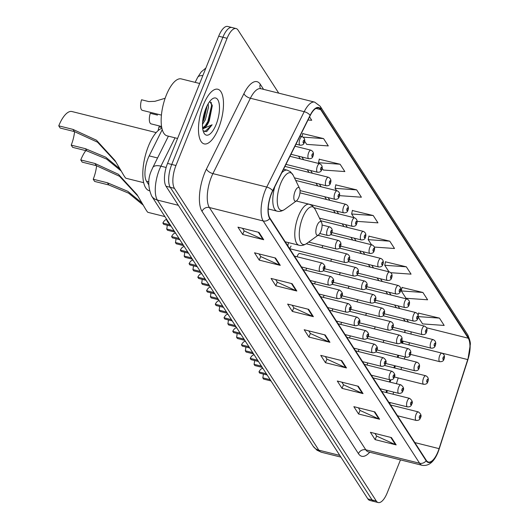 <?xml version="1.0" encoding="UTF-8"?>
<svg xmlns="http://www.w3.org/2000/svg" width="529" height="529" viewBox="0 0 529 529"><rect width="100%" height="100%" fill="white"/><g stroke="black" fill="none" stroke-linecap="round" stroke-linejoin="round"><path stroke-width="0.79" d="M375.312 326.829A4.404 1.693 104 0 0 374.73 328.013A4.404 1.693 104 0 0 374.426 328.886M366.577 313.3A4.404 1.693 104 0 0 365.995 314.484A4.404 1.693 104 0 0 365.691 315.357M357.842 299.771A4.404 1.693 104 0 0 357.26 300.955A4.404 1.693 104 0 0 356.956 301.821M349.107 286.235A4.404 1.693 104 0 0 348.525 287.419A4.404 1.693 104 0 0 348.221 288.292M340.372 272.706A4.404 1.693 104 0 0 339.79 273.89A4.404 1.693 104 0 0 339.486 274.763M331.637 259.177A4.404 1.693 104 0 0 331.055 260.361A4.404 1.693 104 0 0 330.751 261.227M322.902 245.641A4.404 1.693 104 0 0 322.32 246.825A4.404 1.693 104 0 0 322.016 247.698M384.047 340.359A4.404 1.693 104 0 0 383.465 341.542A4.404 1.693 104 0 0 383.161 342.415M359.138 349.438A4.404 1.693 104 0 0 358.556 350.621A4.404 1.693 104 0 0 358.252 351.494M350.403 335.908A4.404 1.693 104 0 0 349.821 337.092A4.404 1.693 104 0 0 349.517 337.958M341.668 322.373A4.404 1.693 104 0 0 341.086 323.556A4.404 1.693 104 0 0 340.782 324.429M332.933 308.843A4.404 1.693 104 0 0 332.351 310.027A4.404 1.693 104 0 0 332.047 310.9M324.198 295.314A4.404 1.693 104 0 0 323.616 296.498A4.404 1.693 104 0 0 323.305 297.371M315.463 281.778A4.404 1.693 104 0 0 314.881 282.962A4.404 1.693 104 0 0 314.57 283.835M306.727 268.249A4.404 1.693 104 0 0 306.146 269.433A4.404 1.693 104 0 0 305.835 270.306M324.409 268.719L353.762 276.052A4.404 1.693 -76 0 1 353.643 269.949A4.404 1.693 -76 0 1 355.891 267.509L299.659 253.464A4.404 1.693 104 0 0 297.41 255.904A4.404 1.693 104 0 0 297.1 256.777M367.873 362.967A4.404 1.693 104 0 0 367.291 364.15A4.404 1.693 104 0 0 366.987 365.023M404.659 332.49A23.468 9.019 104 0 0 404.996 330.294M385.978 392.465L386.653 390.356M389.351 381.958L390.032 379.848M393.907 367.8L394.581 365.691M397.279 357.293L397.96 355.184M401.835 343.136L402.509 341.026M288.576 242.626A4.404 1.693 104 0 0 287.902 245.972M289.436 248.346A4.404 1.693 104 0 0 291.036 246.038M148.735 184.74L146.52 181.302A17.602 6.765 -76 0 1 149.178 155.883L162.231 129.625M278.75 93.157L238.057 30.113A17.602 6.765 104 0 0 236.086 28.553L227.675 26.45A17.602 6.765 104 0 0 218.682 36.203L167.541 163.408A17.602 6.765 104 0 0 166.033 186.254L367.86 498.887A17.602 6.765 104 0 0 369.831 500.447L374.036 501.499A17.602 6.765 104 0 1 372.066 499.938A17.602 6.765 104 0 0 374.036 501.499L378.242 502.55A17.602 6.765 104 0 0 387.235 492.797L400.466 459.893M236.086 28.553A17.602 6.765 104 0 0 227.086 38.3L175.952 165.511A17.602 6.765 104 0 0 174.444 188.35L170.239 187.299L372.066 499.938L170.239 187.299A17.602 6.765 104 0 1 171.746 164.459A17.602 6.765 104 0 0 170.239 187.299L166.033 186.254M227.086 38.3L222.888 37.248L171.746 164.459L222.888 37.248A17.602 6.765 104 0 1 231.881 27.501A17.602 6.765 104 0 0 222.888 37.248L218.682 36.203M218.55 128.282A28.163 10.825 104 0 0 217.803 89.236A28.163 10.825 104 0 0 203.414 104.835A28.163 10.825 104 0 0 204.154 143.888A28.163 10.825 104 0 0 218.55 128.282A28.163 10.825 104 0 0 217.803 89.236A28.163 10.825 104 0 0 203.414 104.835A28.163 10.825 104 0 0 204.154 143.888A28.163 10.825 104 0 0 218.55 128.282M438.005 451.634A18.779 7.214 -76 0 1 428.411 462.035A18.779 7.214 -76 0 1 426.308 460.369L269.896 218.074A18.779 7.214 -76 0 1 272.733 190.956L310.206 115.587A18.779 7.214 -76 0 1 318.57 107.936A18.779 7.214 -76 0 1 320.673 109.609L468.244 338.203A18.779 7.214 -76 0 1 467.722 359.575L439.09 448.645A18.779 7.214 -76 0 1 438.005 451.634M438.138 451.832A19.249 7.399 104 0 0 439.242 448.764L467.874 359.694A19.249 7.399 104 0 0 468.416 337.786L320.839 109.192A19.249 7.399 104 0 0 310.113 115.322L272.64 190.691A19.249 7.399 104 0 0 269.73 218.49L426.143 460.779A19.249 7.399 104 0 0 438.138 451.832M258.985 232.403L237.957 227.153L242.692 234.479L263.713 239.73L258.985 232.403M242.52 228.29L244.233 230.942L263.006 239.485A4.695 4.08 -32.8 0 0 263.713 239.73M244.16 230.829L242.692 234.479M275.536 258.046L254.515 252.796L259.25 260.123L280.271 265.373L275.536 258.046M259.078 253.933L260.784 256.585L279.563 265.128A4.695 4.08 -32.8 0 0 280.271 265.373M260.711 256.472L259.25 260.123M292.094 283.689L271.073 278.439L275.801 285.766L296.822 291.016L292.094 283.689M275.629 279.583L277.341 282.228L296.121 290.771A4.695 4.08 -32.8 0 0 296.822 291.016M277.269 282.116L275.801 285.766M308.652 309.339L287.631 304.089L292.358 311.416L313.38 316.666L308.652 309.339M292.187 305.226L293.899 307.878L312.679 316.421A4.695 4.08 -32.8 0 0 313.38 316.666M293.826 307.766L292.358 311.416M391.434 437.569L370.406 432.312L375.14 439.645L396.161 444.896L391.434 437.569M374.968 433.456L376.681 436.108L395.454 444.651A4.695 4.08 -32.8 0 0 396.161 444.896M376.608 435.995L375.14 439.645M374.876 411.919L353.855 406.669L358.583 413.995L379.604 419.246L374.876 411.919M358.411 407.806L360.123 410.458L378.903 419.001A4.695 4.08 -32.8 0 0 379.604 419.246M360.051 410.345L358.583 413.995M358.318 386.276L337.297 381.025L342.025 388.352L363.046 393.602L358.318 386.276M341.853 382.163L343.566 384.814L362.345 393.358A4.695 4.08 -32.8 0 0 363.046 393.602M343.493 384.702L342.025 388.352M341.76 360.626L320.739 355.376L325.474 362.709L346.495 367.959L341.76 360.626M325.302 356.52L327.008 359.165L345.787 367.708A4.695 4.08 -32.8 0 0 346.495 367.959M326.935 359.052L325.474 362.709M325.209 334.983L304.182 329.732L308.916 337.059L329.937 342.309L325.209 334.983M308.744 330.87L310.457 333.521L329.23 342.065A4.695 4.08 -32.8 0 0 329.937 342.309M310.384 333.409L308.916 337.059M174.444 188.35L376.271 500.983A17.602 6.765 104 0 0 378.242 502.55M322.101 168.248L323.252 170.027L344.848 171.568L340.114 164.241L319.258 159.242M304.631 141.183L306.694 144.377L328.291 145.918L323.556 138.591L302.7 133.599M308.01 120.01L311.733 120.275L309.558 116.896M374.36 247.063L394.515 248.504L389.78 241.178L368.925 236.179M390.918 272.713L411.066 274.148L406.338 266.821L385.482 261.829M422.896 292.464L401.299 290.93L406.034 298.257L427.624 299.791L422.896 292.464L402.04 287.472M418.188 317.089L422.585 323.9L444.181 325.441L439.454 318.114L418.591 313.122M339.572 195.307L339.81 195.67L361.4 197.211L356.672 189.885L335.816 184.892M357.115 221.373L377.957 222.854L373.229 215.528L352.367 210.535M373.229 215.528L351.633 213.987L354.027 217.697M351.633 213.987L352.413 210.33M389.78 241.178L368.191 239.637L371.497 244.762M368.191 239.637L368.971 235.98M406.338 266.821L384.748 265.28L388.967 271.82M384.748 265.28L385.529 261.624M401.299 290.93L402.08 287.267M418.161 315.158L418.637 312.917M439.454 318.114L418.247 316.6M356.672 189.885L335.075 188.344L336.556 190.638M335.075 188.344L335.855 184.687M340.114 164.241L318.524 162.701L319.086 163.573M318.524 162.701L319.304 159.037M302.059 136.621L302.747 133.394M323.556 138.591L303.249 137.143M143.247 205.153L128.633 193.178L108.842 184.978L94.651 181.434L93.23 179.238A20.538 7.895 104 0 0 96.602 165.736M138.076 196.305L119.561 176.296L96.39 165.683L82.193 162.138L80.772 159.943L94.969 163.487L118.456 174.306L136.958 194.553L142.896 204.531C145.832 209.709 147.512 212.308 147.928 212.327M93.23 179.238L107.427 182.783L127.76 191.293L142.083 203.096M317.069 225.513A7.042 2.705 104 0 0 315.925 233.024A7.042 2.705 104 0 0 318.498 234.929A7.042 2.705 104 0 0 320.852 231.371A7.042 2.705 104 0 0 321.606 222.504A7.042 2.705 104 0 0 317.069 225.513M166.172 218.55A32.269 12.405 104 0 0 169.783 224.144M85.797 150.626A25.815 9.919 104 0 0 80.772 159.943M121.234 171.052L106.62 159.084L86.835 150.884L72.638 147.34L71.217 145.138A20.538 7.895 104 0 0 74.589 131.642M116.063 162.211L97.548 142.195L74.377 131.589L60.18 128.044L58.759 125.842L72.956 129.387L96.45 140.205L114.945 160.452L120.883 170.437C123.819 175.615 125.499 178.207 125.915 178.233M71.217 145.138L85.414 148.682L105.747 157.199L120.07 169.002M295.056 191.412A7.042 2.705 104 0 0 293.912 198.93A7.042 2.705 104 0 0 296.491 200.828A7.042 2.705 104 0 0 298.839 197.277A7.042 2.705 104 0 0 299.593 188.41A7.042 2.705 104 0 0 295.056 191.412M161.894 128.296A32.269 12.405 104 0 0 148.477 145.997A32.269 12.405 104 0 0 149.33 190.738L149.423 190.764M156.181 132.581L71.957 111.54A25.815 9.919 104 0 0 58.759 125.842M199.664 83.496L181.302 78.907A29.34 11.274 104 0 0 166.304 95.16A29.34 11.274 104 0 0 167.085 135.834L177.572 138.459M208.148 103.836L208.512 107.123L205.345 119.785L202.481 124.335M207.163 105.648L204.035 119.455L202.614 122.04M202.627 128.144A13.265 5.098 104 0 0 209.292 120.771L207.474 123.951L202.6 127.906M216.123 124.527A19.13 7.353 104 0 0 219.224 104.101A19.13 7.353 104 0 0 212.228 98.943A19.13 7.353 104 0 0 205.841 108.597A19.13 7.353 104 0 0 203.797 132.7A19.13 7.353 104 0 0 216.123 124.527M209.292 120.771L212.294 105.721L209.768 101.423M203.096 130.762L206.68 131.602L212.122 124.778L202.713 128.858M212.122 124.778L204.703 131.767M211.19 102.289L211.554 105.767L207.844 121.518L204.399 127.158M206.092 107.976L202.918 119.475M212.175 104.887L208.499 121.683L206.832 124.824M206.925 106.137L202.66 121.577M270.802 380.887L263.594 379.088L262.781 377.832L269.988 379.63L270.802 380.887M258.959 371.907L259.772 373.17L266.98 374.968L266.166 373.712L258.959 371.907A8.801 3.386 -76 0 1 262.781 368.515L263.019 368.568M263.25 374.036A5.865 2.255 -76 0 1 262.781 377.832M262.067 367.357L254.859 365.559L254.046 364.296L261.253 366.101L262.067 367.357M250.224 358.378L251.037 359.641L258.245 361.439L257.431 360.176L250.224 358.378A8.801 3.386 -76 0 1 254.046 354.979L254.284 355.038M254.515 360.507A5.865 2.255 -76 0 1 254.046 364.296M253.331 353.828L246.124 352.03L245.311 350.767L252.518 352.565L253.331 353.828M241.488 344.848L242.302 346.105L249.509 347.91L248.696 346.647L241.488 344.848A8.801 3.386 -76 0 1 245.311 341.45L245.549 341.509M245.78 346.978A5.865 2.255 -76 0 1 245.311 350.767M244.596 340.292L237.389 338.494L236.575 337.238L243.783 339.036L244.596 340.292M232.753 331.319L233.567 332.576L240.774 334.374L239.961 333.118L232.753 331.319A8.801 3.386 -76 0 1 236.575 327.92L236.813 327.98M237.045 333.449A5.865 2.255 -76 0 1 236.575 337.238M235.861 326.763L228.654 324.965L227.84 323.702L235.048 325.507L235.861 326.763M224.018 317.784L224.832 319.047L232.039 320.845L231.226 319.582L224.018 317.784A8.801 3.386 -76 0 1 227.84 314.385L228.078 314.444M228.31 319.913A5.865 2.255 -76 0 1 227.84 323.702M227.126 313.234L219.912 311.436L219.105 310.173L226.313 311.971L227.126 313.234M215.283 304.254L216.097 305.511L223.304 307.316L222.491 306.053L215.283 304.254A8.801 3.386 -76 0 1 219.105 300.856L219.343 300.915M219.575 306.384A5.865 2.255 -76 0 1 219.105 310.173M218.391 299.705L211.177 297.9L210.363 296.643L217.578 298.442L218.391 299.705M206.548 290.725L207.361 291.982L214.569 293.78L213.756 292.524L206.548 290.725A8.801 3.386 -76 0 1 210.37 287.326L210.608 287.386M210.84 292.854A5.865 2.255 -76 0 1 210.363 296.643M209.656 286.169L202.442 284.371L201.628 283.114L208.843 284.913L209.656 286.169M197.813 277.189L198.626 278.452L205.834 280.251L205.021 278.995L197.813 277.189A8.801 3.386 -76 0 1 201.635 273.791L201.873 273.85M202.104 279.319A5.865 2.255 -76 0 1 201.628 283.114M200.921 272.64L193.707 270.841L192.893 269.578L200.107 271.384L200.921 272.64M189.078 263.66L189.891 264.923L197.099 266.722L196.285 265.459L189.078 263.66A8.801 3.386 -76 0 1 192.9 260.261L193.138 260.321M193.369 265.789A5.865 2.255 -76 0 1 192.893 269.578M192.186 259.111L184.971 257.306L184.158 256.049L191.372 257.848L192.186 259.111M180.343 250.131L181.149 251.387L188.364 253.186L187.55 251.93L180.343 250.131A8.801 3.386 -76 0 1 184.165 246.732L184.403 246.792M184.634 252.26A5.865 2.255 -76 0 1 184.158 256.049M183.451 245.575L176.236 243.776L175.423 242.52L182.637 244.319L183.451 245.575M171.601 236.595L172.414 237.858L179.629 239.657L178.815 238.4L171.601 236.595A8.801 3.386 -76 0 1 175.43 233.203L175.668 233.256M175.899 238.724A5.865 2.255 -76 0 1 175.423 242.52M174.709 232.046L167.501 230.247L166.688 228.984L173.902 230.789L174.709 232.046M162.866 223.066L163.679 224.329L170.893 226.128L170.08 224.865L162.866 223.066A8.801 3.386 -76 0 1 166.556 219.641M167.164 225.195A5.865 2.255 -76 0 1 166.688 228.984M161.729 127.509L159.031 126.834A8.801 3.386 -76 0 0 158.217 130.531M157.503 115.104L150.296 113.299A8.801 3.386 -76 0 0 151.102 123.879L161.557 126.491M165.154 98.255L154.885 101.33L148.768 101.568L141.56 99.769A8.801 3.386 -76 0 0 142.367 110.349L161.424 115.104M157.563 157.973L149.178 155.883M148.854 181.883L146.52 181.302M175.02 137.818L160.922 166.172A23.468 9.019 104 0 0 159.381 169.617A23.468 9.019 104 0 0 157.377 200.068L318.835 450.172A23.468 9.019 104 0 0 321.467 452.262L316.957 450.199L313.135 446.198L151.671 196.094A11.737 10.196 147.2 0 0 157.377 200.068L178.333 205.305M339.797 455.409L318.835 450.172A11.737 10.196 147.2 0 1 313.135 446.198M166.146 167.475L160.922 166.172A11.737 5.383 -153.6 0 0 152.802 167.554L168.401 136.165M367.86 498.887L376.271 500.983M167.541 163.408L175.952 165.511M202.832 75.627A11.737 5.383 -153.6 0 0 197.575 77.485L201.172 71.957L205.893 68.016M369.718 452.216A29.34 11.274 -76 0 1 358.45 453.664L202.038 211.369A5.865 5.098 147.2 0 1 209.372 207.513L365.784 449.802A23.468 9.019 104 0 0 368.415 451.892L368.085 451.792M202.038 211.369A29.34 11.274 -76 0 1 204.544 173.3A29.34 11.274 -76 0 1 206.469 169.002L243.942 93.626A29.34 11.274 -76 0 1 260.294 84.283L263.574 89.368M211.375 177.056A23.468 9.019 104 0 0 209.372 207.513L263.191 220.957A23.468 9.019 -76 0 1 266.735 187.054L304.208 111.685A23.468 9.019 -76 0 1 314.662 102.123L260.843 88.68A23.468 9.019 104 0 0 250.389 98.242L212.916 173.618A23.468 9.019 104 0 0 211.375 177.056M467.808 359.899A5.865 0.919 -162.2 0 0 467.874 359.806L470.241 344.928C470.724 343.189 469.884 339.81 467.715 334.797A5.865 5.098 147.2 0 1 468.416 337.786M320.839 109.192A5.865 5.098 -32.8 0 0 320.144 106.197L314.662 102.123M310.113 115.322A5.865 2.691 -153.6 0 0 304.208 111.685L250.389 98.242A5.865 2.691 26.4 0 1 243.942 93.626M426.143 460.779A5.865 5.098 -32.8 0 1 419.603 463.245A23.468 9.019 -76 0 0 422.228 465.328C428.834 466.3 434.124 461.883 438.091 452.077L467.874 359.806A5.865 0.919 -162.2 0 0 467.874 359.694M272.64 190.691A5.865 2.691 -153.6 0 0 266.735 187.054L212.916 173.618A5.865 2.691 26.4 0 1 206.469 169.002M269.73 218.49A5.865 5.098 147.2 0 1 263.191 220.957L419.603 463.245L365.784 449.802A5.865 5.098 147.2 0 0 358.45 453.664M260.473 88.535A5.865 5.098 147.2 0 1 260.294 84.283M320.673 109.609L315.932 108.425M439.09 448.645L414.829 442.588M467.722 359.575L408.857 344.875A18.779 7.214 104 0 0 409.479 342.766M389.873 403.925L390.296 402.615M392.994 394.217L393.669 392.108M396.373 383.71L398.225 377.951M400.922 369.553L401.604 367.443M404.301 359.046L404.976 356.936M410.993 334.07A18.779 7.214 104 0 0 411.079 331.815M468.244 338.203L426.579 327.795M408.474 322.095L406.722 319.377M399.739 308.559L397.987 305.848M391.004 295.03L389.251 292.312M382.269 281.501L380.516 278.783M373.534 267.965L371.781 265.254M364.798 254.436L363.046 251.725M356.063 240.907L354.311 238.189M347.328 227.377L345.576 224.66M338.593 213.842L336.841 211.131M329.858 200.312L328.106 197.595M321.123 186.783L319.371 184.066M312.388 173.248L310.635 170.536M303.653 159.718L301.9 157.001M407.733 344.604A10.56 1.66 17.8 0 1 408.857 344.875M405.406 321.328A10.56 9.172 147.2 0 1 404.255 319.919L403.356 318.537M324.555 334.817L329.23 342.065M341.112 360.467L345.787 367.708M357.67 386.11L362.345 393.358M374.221 411.76L378.903 419.001M390.779 437.404L395.454 444.651M307.997 309.174L312.679 316.421M291.446 283.531L296.121 290.771M274.888 257.881L279.563 265.128M258.331 232.238L263.006 239.485M296.253 201L309.286 204.254L312.414 205.801L315.172 209.312A19.408 7.459 104 0 0 302.667 217.598A19.408 7.459 104 0 0 299.526 238.308A19.408 7.459 104 0 0 306.622 243.545L318.498 234.929M309.286 204.254A21.12 8.12 104 0 0 298.488 215.958A21.12 8.12 104 0 0 299.05 245.244C301.285 245.925 303.811 245.363 306.622 243.545M96.39 165.683L94.969 163.487M108.842 184.978L107.427 182.783M283.537 169.227L287.273 170.159L290.401 171.7L293.159 175.211A19.408 7.459 104 0 0 280.661 183.503A19.408 7.459 104 0 0 277.513 204.214A19.408 7.459 104 0 0 284.609 209.451L296.491 200.828M274.769 186.869A21.12 8.12 104 0 0 277.037 211.144C279.272 211.831 281.798 211.263 284.609 209.451M287.273 170.159A21.12 8.12 104 0 0 281.752 172.824M74.377 131.589L72.956 129.387M86.835 150.884L85.414 148.682M416.085 414.333A4.404 1.693 -76 0 1 418.333 411.899C421.071 413.936 421.752 415.933 420.383 417.87C419.986 419.682 418.598 420.535 416.204 420.436A4.404 1.693 -76 0 1 416.085 414.333M420.291 417.434A1.468 0.562 104 0 0 420.416 415.529A1.468 0.562 104 0 0 419.504 416.211A1.468 0.562 104 0 0 419.378 418.115A1.468 0.562 104 0 0 420.291 417.434M407.35 400.803A4.404 1.693 -76 0 1 409.598 398.363C412.336 400.407 413.017 402.397 411.648 404.341C411.251 406.146 409.856 407.006 407.469 406.907A4.404 1.693 -76 0 1 407.35 400.803M411.555 403.905A1.468 0.562 104 0 0 411.681 402A1.468 0.562 104 0 0 410.769 402.681A1.468 0.562 104 0 0 410.643 404.586A1.468 0.562 104 0 0 411.555 403.905M398.615 387.274A4.404 1.693 -76 0 1 400.863 384.834C403.601 386.878 404.282 388.868 402.913 390.812C402.516 392.617 401.121 393.47 398.734 393.371A4.404 1.693 -76 0 1 398.615 387.274M402.82 390.369A1.468 0.562 104 0 0 402.946 388.465A1.468 0.562 104 0 0 402.033 389.152A1.468 0.562 104 0 0 401.908 391.05A1.468 0.562 104 0 0 402.82 390.369M389.88 373.739A4.404 1.693 -76 0 1 392.128 371.305C394.865 373.348 395.547 375.339 394.178 377.276C393.781 379.088 392.386 379.941 389.999 379.842A4.404 1.693 -76 0 1 389.88 373.739M394.085 376.84A1.468 0.562 104 0 0 394.211 374.935A1.468 0.562 104 0 0 393.298 375.616A1.468 0.562 104 0 0 393.173 377.521A1.468 0.562 104 0 0 394.085 376.84M381.144 360.209A4.404 1.693 -76 0 1 383.393 357.769C386.13 359.813 386.811 361.803 385.443 363.747C385.046 365.552 383.651 366.412 381.264 366.313A4.404 1.693 -76 0 1 381.144 360.209M385.35 363.311A1.468 0.562 104 0 0 385.476 361.406A1.468 0.562 104 0 0 384.563 362.087A1.468 0.562 104 0 0 384.438 363.992A1.468 0.562 104 0 0 385.35 363.311M372.409 346.68A4.404 1.693 -76 0 1 374.658 344.24C377.395 346.283 378.076 348.274 376.708 350.218C376.311 352.023 374.916 352.876 372.528 352.777A4.404 1.693 -76 0 1 372.409 346.68M376.615 349.775A1.468 0.562 104 0 0 376.741 347.877A1.468 0.562 104 0 0 375.828 348.558A1.468 0.562 104 0 0 375.702 350.462A1.468 0.562 104 0 0 376.615 349.775M363.674 333.144A4.404 1.693 -76 0 1 365.923 330.711C368.66 332.754 369.341 334.745 367.972 336.682C367.576 338.494 366.18 339.347 363.793 339.248A4.404 1.693 -76 0 1 363.674 333.144M367.88 336.246A1.468 0.562 104 0 0 368.005 334.341A1.468 0.562 104 0 0 367.093 335.022A1.468 0.562 104 0 0 366.967 336.927A1.468 0.562 104 0 0 367.88 336.246M354.939 319.615A4.404 1.693 -76 0 1 357.187 317.182C359.925 319.218 360.606 321.215 359.237 323.153C358.841 324.965 357.445 325.818 355.058 325.719A4.404 1.693 -76 0 1 354.939 319.615M359.145 322.716A1.468 0.562 104 0 0 359.27 320.812A1.468 0.562 104 0 0 358.358 321.493A1.468 0.562 104 0 0 358.232 323.398A1.468 0.562 104 0 0 359.145 322.716M346.204 306.086A4.404 1.693 -76 0 1 348.452 303.646C351.19 305.689 351.871 307.68 350.502 309.624C350.105 311.429 348.71 312.289 346.323 312.189A4.404 1.693 -76 0 1 346.204 306.086M350.41 309.181A1.468 0.562 104 0 0 350.535 307.283A1.468 0.562 104 0 0 349.623 307.964A1.468 0.562 104 0 0 349.497 309.868A1.468 0.562 104 0 0 350.41 309.181M337.469 292.557A4.404 1.693 -76 0 1 339.717 290.117C342.455 292.16 343.136 294.15 341.767 296.088C341.37 297.9 339.975 298.753 337.588 298.654A4.404 1.693 -76 0 1 337.469 292.557M341.674 295.651A1.468 0.562 104 0 0 341.8 293.747A1.468 0.562 104 0 0 340.888 294.435A1.468 0.562 104 0 0 340.762 296.333A1.468 0.562 104 0 0 341.674 295.651M328.734 279.021A4.404 1.693 -76 0 1 330.982 276.588C333.72 278.624 334.401 280.621 333.032 282.559C332.635 284.371 331.24 285.224 328.846 285.124A4.404 1.693 -76 0 1 328.734 279.021M332.939 282.122A1.468 0.562 104 0 0 333.065 280.218A1.468 0.562 104 0 0 332.152 280.899A1.468 0.562 104 0 0 332.027 282.803A1.468 0.562 104 0 0 332.939 282.122M319.999 265.492A4.404 1.693 -76 0 1 322.247 263.052C324.985 265.095 325.666 267.085 324.297 269.03C323.9 270.835 322.505 271.694 320.111 271.595A4.404 1.693 -76 0 1 319.999 265.492M324.204 268.593A1.468 0.562 104 0 0 324.33 266.689A1.468 0.562 104 0 0 323.417 267.37A1.468 0.562 104 0 0 323.292 269.274A1.468 0.562 104 0 0 324.204 268.593M394.297 376.965L423.643 384.299A4.404 1.693 -76 0 1 423.524 378.195A4.404 1.693 -76 0 1 425.772 375.762L384.365 365.42M426.943 380.073A1.468 0.562 104 0 0 426.817 381.978A1.468 0.562 104 0 0 427.73 381.297A1.468 0.562 104 0 0 427.855 379.392A1.468 0.562 104 0 0 426.943 380.073M385.562 363.436L414.908 370.769A4.404 1.693 -76 0 1 414.789 364.666A4.404 1.693 -76 0 1 417.037 362.226L375.63 351.884M418.208 366.544A1.468 0.562 104 0 0 418.082 368.449A1.468 0.562 104 0 0 418.994 367.767A1.468 0.562 104 0 0 419.12 365.863A1.468 0.562 104 0 0 418.208 366.544M376.827 349.907L406.173 357.234A4.404 1.693 -76 0 1 406.054 351.137A4.404 1.693 -76 0 1 408.302 348.697L366.895 338.355M409.472 353.015A1.468 0.562 104 0 0 409.347 354.913A1.468 0.562 104 0 0 410.259 354.232A1.468 0.562 104 0 0 410.385 352.327A1.468 0.562 104 0 0 409.472 353.015M368.091 336.378L397.438 343.705A4.404 1.693 -76 0 1 397.319 337.601A4.404 1.693 -76 0 1 399.567 335.168L358.159 324.826M400.737 339.479A1.468 0.562 104 0 0 400.612 341.384A1.468 0.562 104 0 0 401.524 340.702A1.468 0.562 104 0 0 401.65 338.798A1.468 0.562 104 0 0 400.737 339.479M359.35 322.842L388.703 330.175A4.404 1.693 -76 0 1 388.584 324.072A4.404 1.693 -76 0 1 390.832 321.632L349.424 311.29M392.002 325.95A1.468 0.562 104 0 0 391.877 327.854A1.468 0.562 104 0 0 392.789 327.173A1.468 0.562 104 0 0 392.915 325.269A1.468 0.562 104 0 0 392.002 325.95M350.615 309.313L379.967 316.64A4.404 1.693 -76 0 1 379.848 310.543A4.404 1.693 -76 0 1 382.097 308.103L340.689 297.761M383.267 312.421A1.468 0.562 104 0 0 383.141 314.319A1.468 0.562 104 0 0 384.054 313.637A1.468 0.562 104 0 0 384.18 311.733A1.468 0.562 104 0 0 383.267 312.421M341.879 295.784L371.232 303.11A4.404 1.693 -76 0 1 371.113 297.007A4.404 1.693 -76 0 1 373.362 294.574L331.954 284.232M374.532 298.885A1.468 0.562 104 0 0 374.406 300.789A1.468 0.562 104 0 0 375.319 300.108A1.468 0.562 104 0 0 375.445 298.204A1.468 0.562 104 0 0 374.532 298.885M333.144 282.248L362.497 289.581A4.404 1.693 -76 0 1 362.378 283.478A4.404 1.693 -76 0 1 364.626 281.038L323.219 270.703M365.797 285.356A1.468 0.562 104 0 0 365.671 287.26A1.468 0.562 104 0 0 366.584 286.579A1.468 0.562 104 0 0 366.709 284.675A1.468 0.562 104 0 0 365.797 285.356M357.062 271.827A1.468 0.562 104 0 0 356.936 273.731A1.468 0.562 104 0 0 357.849 273.043A1.468 0.562 104 0 0 357.974 271.146A1.468 0.562 104 0 0 357.062 271.827M289.661 248.69L345.027 262.516A4.404 1.693 -76 0 1 344.908 256.42A4.404 1.693 -76 0 1 347.156 253.98L306.298 243.776M348.327 258.291A1.468 0.562 104 0 0 348.201 260.195A1.468 0.562 104 0 0 349.114 259.514A1.468 0.562 104 0 0 349.239 257.61A1.468 0.562 104 0 0 348.327 258.291M308.638 242.084L336.292 248.987A4.404 1.693 -76 0 1 336.173 242.884A4.404 1.693 -76 0 1 338.421 240.45L317.942 235.332M339.592 244.762A1.468 0.562 104 0 0 339.466 246.666A1.468 0.562 104 0 0 340.378 245.985A1.468 0.562 104 0 0 340.504 244.081A1.468 0.562 104 0 0 339.592 244.762M319.761 233.507L327.557 235.458A4.404 1.693 -76 0 1 327.438 229.355A4.404 1.693 -76 0 1 329.686 226.915L322.088 225.017M330.856 231.233A1.468 0.562 104 0 0 330.731 233.137A1.468 0.562 104 0 0 331.643 232.456A1.468 0.562 104 0 0 331.769 230.551A1.468 0.562 104 0 0 330.856 231.233M410.471 354.364L439.817 361.691A4.404 1.693 -76 0 1 439.698 355.587A4.404 1.693 -76 0 1 441.953 353.154L400.546 342.812M443.117 357.465A1.468 0.562 104 0 0 442.991 359.37A1.468 0.562 104 0 0 443.904 358.688A1.468 0.562 104 0 0 444.029 356.784A1.468 0.562 104 0 0 443.117 357.465M401.736 340.828L431.082 348.161A4.404 1.693 -76 0 1 430.963 342.058A4.404 1.693 -76 0 1 433.211 339.618L391.81 329.283M434.382 343.936A1.468 0.562 104 0 0 434.256 345.84A1.468 0.562 104 0 0 435.169 345.159A1.468 0.562 104 0 0 435.294 343.255A1.468 0.562 104 0 0 434.382 343.936M393.001 327.299L422.347 334.632A4.404 1.693 -76 0 1 422.228 328.529A4.404 1.693 -76 0 1 424.476 326.089L383.075 315.747M425.647 330.407A1.468 0.562 104 0 0 425.521 332.311A1.468 0.562 104 0 0 426.434 331.623A1.468 0.562 104 0 0 426.559 329.726A1.468 0.562 104 0 0 425.647 330.407M384.266 313.77L413.612 321.096A4.404 1.693 -76 0 1 413.493 315A4.404 1.693 -76 0 1 415.741 312.56L374.34 302.218M416.912 316.871A1.468 0.562 104 0 0 416.786 318.775A1.468 0.562 104 0 0 417.698 318.094A1.468 0.562 104 0 0 417.824 316.19A1.468 0.562 104 0 0 416.912 316.871M375.53 300.234L404.877 307.567A4.404 1.693 -76 0 1 404.758 301.464A4.404 1.693 -76 0 1 407.006 299.03L365.605 288.689M408.176 303.342A1.468 0.562 104 0 0 408.051 305.246A1.468 0.562 104 0 0 408.963 304.565A1.468 0.562 104 0 0 409.089 302.661A1.468 0.562 104 0 0 408.176 303.342M366.795 286.705L396.142 294.038A4.404 1.693 -76 0 1 396.023 287.935A4.404 1.693 -76 0 1 398.271 285.495L356.87 275.153M399.441 289.813A1.468 0.562 104 0 0 399.316 291.717A1.468 0.562 104 0 0 400.228 291.036A1.468 0.562 104 0 0 400.354 289.132A1.468 0.562 104 0 0 399.441 289.813M358.06 273.176L387.407 280.502A4.404 1.693 -76 0 1 387.288 274.406A4.404 1.693 -76 0 1 389.536 271.966L348.135 261.624M390.706 276.283A1.468 0.562 104 0 0 390.581 278.181A1.468 0.562 104 0 0 391.493 277.5A1.468 0.562 104 0 0 391.619 275.596A1.468 0.562 104 0 0 390.706 276.283M349.325 259.646L378.671 266.973A4.404 1.693 -76 0 1 378.552 260.87A4.404 1.693 -76 0 1 380.801 258.436L339.393 248.094M381.971 262.748A1.468 0.562 104 0 0 381.845 264.652A1.468 0.562 104 0 0 382.758 263.971A1.468 0.562 104 0 0 382.884 262.067A1.468 0.562 104 0 0 381.971 262.748M340.59 246.111L369.936 253.444A4.404 1.693 -76 0 1 369.817 247.341A4.404 1.693 -76 0 1 372.066 244.901L330.658 234.559M373.236 249.219A1.468 0.562 104 0 0 373.11 251.123A1.468 0.562 104 0 0 374.023 250.442A1.468 0.562 104 0 0 374.148 248.537A1.468 0.562 104 0 0 373.236 249.219M331.855 232.581L361.201 239.908A4.404 1.693 -76 0 1 361.082 233.811A4.404 1.693 -76 0 1 363.33 231.371L320.739 220.732M364.501 235.689A1.468 0.562 104 0 0 364.375 237.594A1.468 0.562 104 0 0 365.288 236.906A1.468 0.562 104 0 0 365.413 235.008A1.468 0.562 104 0 0 364.501 235.689M319.476 218.14L352.466 226.379A4.404 1.693 -76 0 1 352.347 220.276A4.404 1.693 -76 0 1 354.595 217.842L314.266 207.765M355.766 222.154A1.468 0.562 104 0 0 355.64 224.058A1.468 0.562 104 0 0 356.553 223.377A1.468 0.562 104 0 0 356.678 221.472A1.468 0.562 104 0 0 355.766 222.154M296.26 200.994L343.731 212.85A4.404 1.693 -76 0 1 343.612 206.746A4.404 1.693 -76 0 1 345.86 204.313L299.969 192.847M347.031 208.624A1.468 0.562 104 0 0 346.905 210.529A1.468 0.562 104 0 0 347.817 209.848A1.468 0.562 104 0 0 347.943 207.943A1.468 0.562 104 0 0 347.031 208.624M300.062 190.592L334.996 199.321A4.404 1.693 -76 0 1 334.877 193.217A4.404 1.693 -76 0 1 337.125 190.777L295.704 180.435M338.296 195.095A1.468 0.562 104 0 0 338.17 197A1.468 0.562 104 0 0 339.082 196.312A1.468 0.562 104 0 0 339.208 194.414A1.468 0.562 104 0 0 338.296 195.095M294.441 177.837L326.261 185.785A4.404 1.693 -76 0 1 326.142 179.688A4.404 1.693 -76 0 1 328.39 177.248L284.946 166.397M329.56 181.566A1.468 0.562 104 0 0 329.435 183.464A1.468 0.562 104 0 0 330.347 182.783A1.468 0.562 104 0 0 330.473 180.878A1.468 0.562 104 0 0 329.56 181.566M285.951 164.374L317.526 172.256A4.404 1.693 -76 0 1 317.407 166.152A4.404 1.693 -76 0 1 319.655 163.719L289.965 156.3M320.825 168.03A1.468 0.562 104 0 0 320.7 169.935A1.468 0.562 104 0 0 321.612 169.254A1.468 0.562 104 0 0 321.738 167.349A1.468 0.562 104 0 0 320.825 168.03M290.97 154.276L308.791 158.726A4.404 1.693 -76 0 1 308.672 152.623A4.404 1.693 -76 0 1 310.92 150.183L294.984 146.202M312.09 154.501A1.468 0.562 104 0 0 311.965 156.405A1.468 0.562 104 0 0 312.877 155.724A1.468 0.562 104 0 0 313.003 153.82A1.468 0.562 104 0 0 312.09 154.501M295.989 144.179L300.055 145.191A4.404 1.693 -76 0 1 299.936 139.094A4.404 1.693 -76 0 1 302.185 136.654L300.003 136.112M303.355 140.972A1.468 0.562 104 0 0 303.229 142.87A1.468 0.562 104 0 0 304.142 142.189A1.468 0.562 104 0 0 304.268 140.284A1.468 0.562 104 0 0 303.355 140.972M151.671 196.094C147.783 186.909 147.776 178.253 151.651 170.12L152.802 167.554M321.467 452.262L340.894 457.116M195.148 82.365L197.575 77.485M467.715 334.797L320.144 106.197M422.228 465.328L368.415 451.892M260.843 88.68L260.387 88.475L260.625 88.779M402.569 343.314L403.171 341.192M404.85 332.536L405.075 330.314M404.652 321.136L404.235 319.9M396.373 307.719L394.621 305.008M387.638 294.19L385.886 291.472M378.903 280.661L377.151 277.943M370.168 267.125L368.415 264.414M361.433 253.596L359.68 250.885M352.698 240.067L350.945 237.349M343.962 226.538L342.21 223.82M335.227 213.002L333.475 210.291M326.492 199.473L324.74 196.755M317.757 185.944L316.005 183.226M309.022 172.408L307.27 169.697M300.287 158.879L298.535 156.161M386.719 392.65L387.4 390.541M390.098 382.143L390.805 379.934M394.647 367.986L395.328 365.876M398.026 357.478L398.707 355.369M147.882 212.327L164.896 216.573M285.197 241.779L299.05 245.244M321.606 222.504L315.172 209.312M125.876 178.227L143.67 182.677M268.216 208.942L277.037 211.144M299.593 188.41L293.159 175.211M390.541 404.956L418.333 411.899M397.517 415.768L416.204 420.436M381.806 391.42L409.598 398.363M388.782 402.238L407.469 406.907M373.064 377.891L400.863 384.834M380.047 388.709L398.734 393.371M364.329 364.362L392.128 371.305M371.312 375.173L389.999 379.842M355.594 350.833L383.393 357.769M362.577 361.644L381.264 366.313M346.859 337.297L374.658 344.24M353.841 348.115L372.528 352.777M338.124 323.768L365.923 330.711M345.106 334.586L363.793 339.248M329.388 310.239L357.187 317.182M336.371 321.05L355.058 325.719M320.653 296.703L348.452 303.646M327.636 307.521L346.323 312.189M311.918 283.174L339.717 290.117M318.901 293.992L337.588 298.654M303.183 269.645L330.982 276.588M310.166 280.456L328.846 285.124M294.448 256.109L322.247 263.052M301.431 266.927L320.111 271.595M423.643 384.299C426.037 384.398 427.425 383.545 427.822 381.733C428.88 378.949 428.192 376.959 425.772 375.762M414.908 370.769C417.302 370.869 418.69 370.009 419.087 368.204C420.145 365.42 419.457 363.43 417.037 362.226M406.173 357.234C408.567 357.333 409.955 356.48 410.352 354.668C411.41 351.891 410.722 349.9 408.302 348.697M397.438 343.705C399.831 343.804 401.22 342.951 401.617 341.139C402.675 338.355 401.987 336.365 399.567 335.168M388.703 330.175C391.096 330.275 392.485 329.415 392.882 327.61C393.94 324.826 393.252 322.835 390.832 321.632M379.967 316.64C382.361 316.739 383.75 315.886 384.147 314.081C385.205 311.297 384.517 309.306 382.097 308.103M371.232 303.11C373.619 303.21 375.015 302.357 375.411 300.545C376.469 297.767 375.782 295.771 373.362 294.574M362.497 289.581C364.884 289.68 366.28 288.827 366.676 287.016C367.734 284.232 367.047 282.241 364.626 281.038M353.762 276.052C356.149 276.151 357.544 275.292 357.941 273.486C358.999 270.703 358.312 268.712 355.891 267.509M345.027 262.516C347.414 262.615 348.809 261.762 349.206 259.951C350.264 257.173 349.576 255.183 347.156 253.98M336.292 248.987C338.679 249.086 340.074 248.233 340.471 246.421C341.529 243.638 340.841 241.647 338.421 240.45M327.557 235.458C329.944 235.557 331.339 234.697 331.736 232.892C332.794 230.108 332.106 228.118 329.686 226.915M439.817 361.691C442.211 361.79 443.606 360.937 444.003 359.125C445.054 356.348 444.373 354.351 441.953 353.154M431.082 348.161C433.476 348.261 434.871 347.408 435.268 345.596C436.319 342.812 435.638 340.821 433.211 339.618M422.347 334.632C424.741 334.731 426.136 333.872 426.526 332.067C427.584 329.283 426.903 327.292 424.476 326.089M413.612 321.096C416.006 321.196 417.401 320.343 417.791 318.531C418.849 315.753 418.168 313.763 415.741 312.56M404.877 307.567C407.27 307.666 408.666 306.813 409.056 305.002C410.114 302.218 409.433 300.227 407.006 299.03M396.142 294.038C398.535 294.137 399.931 293.278 400.321 291.472C401.379 288.689 400.698 286.698 398.271 285.495M387.407 280.502C389.8 280.601 391.189 279.748 391.586 277.943C392.644 275.159 391.956 273.169 389.536 271.966M378.671 266.973C381.065 267.072 382.454 266.219 382.851 264.407C383.909 261.63 383.221 259.633 380.801 258.436M369.936 253.444C372.33 253.543 373.719 252.683 374.115 250.878C375.173 248.094 374.486 246.104 372.066 244.901M361.201 239.908C363.595 240.007 364.984 239.154 365.38 237.349C366.438 234.565 365.751 232.575 363.33 231.371M352.466 226.379C354.86 226.478 356.248 225.625 356.645 223.813C357.703 221.036 357.015 219.039 354.595 217.842M343.731 212.85C346.125 212.949 347.513 212.096 347.91 210.284C348.968 207.5 348.28 205.51 345.86 204.313M334.996 199.321C337.383 199.42 338.778 198.56 339.175 196.755C340.233 193.971 339.545 191.981 337.125 190.777M326.261 185.785C328.648 185.884 330.043 185.031 330.44 183.219C331.498 180.442 330.81 178.452 328.39 177.248M317.526 172.256C319.913 172.355 321.308 171.502 321.705 169.69C322.763 166.906 322.075 164.916 319.655 163.719M308.791 158.726C311.178 158.826 312.573 157.966 312.97 156.161C314.028 153.377 313.34 151.387 310.92 150.183M300.055 145.191C302.443 145.29 303.838 144.437 304.235 142.632C305.293 139.848 304.605 137.857 302.185 136.654"/></g></svg>
